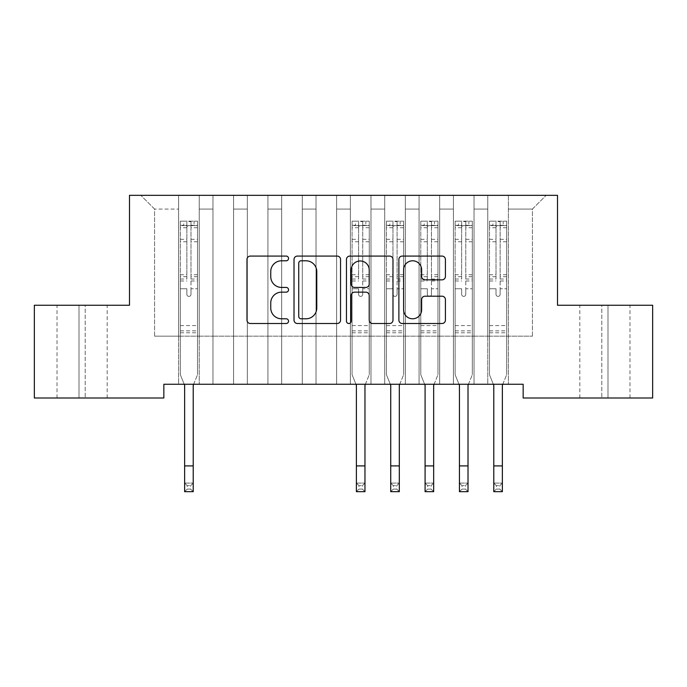 <?xml version="1.0" encoding="UTF-8"?>
<svg xmlns="http://www.w3.org/2000/svg" width="687" height="687" viewBox="0 0 687 687"><rect width="100%" height="100%" fill="white"/><g stroke="black" fill="none" stroke-linecap="round" stroke-linejoin="round"><path stroke-width="0.52" stroke-dasharray="3.44 2.58" d="M288.54 258.441A2.362 2.362 0 0 0 286.178 256.079L250.36 256.079A3.375 3.375 0 0 0 246.985 259.446L246.985 320.142A3.375 3.375 0 0 0 250.36 323.508L286.178 323.508A2.362 2.362 0 0 0 288.54 321.147A2.362 2.362 0 0 0 286.178 318.794L281.541 318.794A10.786 10.786 0 0 1 270.755 307.999L270.755 302.941A10.786 10.786 0 0 1 281.541 292.155L286.178 292.155A2.362 2.362 0 0 0 288.54 289.794A2.362 2.362 0 0 0 286.178 287.432L281.541 287.432A10.786 10.786 0 0 1 270.755 276.646L270.755 271.588A10.786 10.786 0 0 1 281.541 260.794L286.178 260.794A2.362 2.362 0 0 0 288.54 258.441M557.501 195.331L129.5 195.331L129.5 305.251L34.35 305.251L34.35 397.996L163.85 397.996L163.85 384.256L523.151 384.256L523.151 397.996L652.65 397.996L652.65 305.251L557.501 305.251L557.501 195.331M487.77 195.331L546.165 195.331L508.38 195.331L508.38 336.166L532.425 336.166L508.38 336.166L508.38 209.071L532.425 209.071L508.38 209.071L508.38 195.331L508.38 384.256L508.38 195.331L487.77 195.331L487.77 336.166L487.77 209.071L474.03 209.071L487.77 209.071L487.77 195.331L487.77 384.256L508.38 384.256L508.38 336.166L508.38 384.256L487.77 384.256L508.38 384.256L487.77 384.256L487.77 195.331M453.42 195.331L474.03 195.331L474.03 336.166L487.77 336.166L474.03 336.166L474.03 195.331L474.03 384.256L474.03 195.331L439.68 195.331L453.42 195.331L453.42 336.166L453.42 209.071L439.68 209.071L453.42 209.071L453.42 195.331L453.42 384.256L474.03 384.256L474.03 336.166L474.03 384.256L453.42 384.256L474.03 384.256L453.42 384.256L453.42 195.331M419.07 195.331L439.68 195.331L439.68 336.166L453.42 336.166L439.68 336.166L439.68 195.331L439.68 384.256L439.68 195.331L405.33 195.331L419.07 195.331L419.07 336.166L419.07 209.071L405.33 209.071L419.07 209.071L419.07 195.331L419.07 384.256L439.68 384.256L439.68 336.166L439.68 384.256L419.07 384.256L439.68 384.256L419.07 384.256L419.07 195.331M384.72 195.331L405.33 195.331L405.33 336.166L419.07 336.166L405.33 336.166L405.33 195.331L405.33 384.256L405.33 195.331L370.98 195.331L384.72 195.331L384.72 336.166L384.72 209.071L370.98 209.071L384.72 209.071L384.72 195.331L384.72 384.256L405.33 384.256L405.33 336.166L405.33 384.256L384.72 384.256L405.33 384.256L384.72 384.256L384.72 195.331M350.37 195.331L370.98 195.331L370.98 336.166L384.72 336.166L370.98 336.166L370.98 195.331L370.98 384.256L370.98 195.331L336.63 195.331L350.37 195.331L350.37 336.166L350.37 209.071L336.63 209.071L350.37 209.071L350.37 195.331L350.37 384.256L370.98 384.256L370.98 336.166L370.98 384.256L350.37 384.256L370.98 384.256L350.37 384.256L350.37 195.331M316.02 195.331L336.63 195.331L336.63 336.166L350.37 336.166L336.63 336.166L336.63 195.331L336.63 384.256L336.63 195.331L302.28 195.331L316.02 195.331L316.02 336.166L316.02 209.071L302.28 209.071L316.02 209.071L316.02 195.331L316.02 384.256L336.63 384.256L336.63 336.166L336.63 384.256L316.02 384.256L336.63 384.256L316.02 384.256L316.02 195.331M281.67 195.331L302.28 195.331L302.28 336.166L316.02 336.166L302.28 336.166L302.28 195.331L302.28 384.256L302.28 195.331L267.93 195.331L281.67 195.331L281.67 336.166L281.67 209.071L267.93 209.071L281.67 209.071L281.67 195.331L281.67 384.256L302.28 384.256L302.28 336.166L302.28 384.256L281.67 384.256L302.28 384.256L281.67 384.256L281.67 195.331M247.32 195.331L267.93 195.331L267.93 336.166L281.67 336.166L267.93 336.166L267.93 195.331L267.93 384.256L267.93 195.331L233.58 195.331L247.32 195.331L247.32 336.166L247.32 209.071L233.58 209.071L247.32 209.071L247.32 195.331L247.32 384.256L267.93 384.256L267.93 336.166L267.93 384.256L247.32 384.256L267.93 384.256L247.32 384.256L247.32 195.331M212.97 195.331L233.58 195.331L233.58 336.166L247.32 336.166L233.58 336.166L233.58 195.331L233.58 384.256L233.58 195.331L199.23 195.331L212.97 195.331L212.97 336.166L212.97 209.071L199.23 209.071L212.97 209.071L212.97 195.331L212.97 384.256L233.58 384.256L233.58 336.166L233.58 384.256L212.97 384.256L233.58 384.256L212.97 384.256L212.97 195.331M178.62 195.331L199.23 195.331L199.23 336.166L212.97 336.166L199.23 336.166L199.23 195.331L199.23 384.256L199.23 195.331L140.835 195.331L178.62 195.331L178.62 336.166L178.62 209.071L154.575 209.071L178.62 209.071L178.62 195.331L178.62 384.256L199.23 384.256L199.23 336.166L199.23 384.256L178.62 384.256L199.23 384.256L178.62 384.256L178.62 195.331M532.425 336.166L532.425 209.071L546.165 195.331L532.425 209.071L532.425 336.166M154.575 336.166L178.62 336.166L154.575 336.166L154.575 209.071L140.835 195.331L154.575 209.071L154.575 336.166M607.995 397.996L579.828 397.996L607.995 397.996L607.995 305.251L629.979 305.251L601.812 305.251L607.995 305.251L607.995 397.996M79.005 397.996L107.172 397.996L79.005 397.996L79.005 305.251L57.021 305.251L85.188 305.251L79.005 305.251L79.005 397.996M487.77 336.166L508.38 336.166L487.77 336.166L487.77 384.256L487.77 336.166M453.42 336.166L474.03 336.166L453.42 336.166L453.42 384.256L453.42 336.166M419.07 336.166L439.68 336.166L419.07 336.166L419.07 384.256L419.07 336.166M384.72 336.166L405.33 336.166L384.72 336.166L384.72 384.256L384.72 336.166M350.37 336.166L370.98 336.166L350.37 336.166L350.37 384.256L350.37 336.166M316.02 336.166L336.63 336.166L316.02 336.166L316.02 384.256L316.02 336.166M281.67 336.166L302.28 336.166L281.67 336.166L281.67 384.256L281.67 336.166M247.32 336.166L267.93 336.166L247.32 336.166L247.32 384.256L247.32 336.166M212.97 336.166L233.58 336.166L212.97 336.166L212.97 384.256L212.97 336.166M178.62 336.166L199.23 336.166L178.62 336.166L178.62 384.256L178.62 336.166M85.188 305.251L107.172 305.251L85.188 305.251L85.188 397.996L85.188 305.251M601.812 305.251L579.828 305.251L601.812 305.251L601.812 397.996L601.812 305.251M340.546 320.142L340.546 259.446A3.375 3.375 0 0 0 337.18 256.079L297.394 256.079A3.375 3.375 0 0 0 294.019 259.446L294.019 320.142A3.375 3.375 0 0 0 297.394 323.508L337.18 323.508A3.375 3.375 0 0 0 340.546 320.142M301.104 260.794A2.362 2.362 0 0 0 298.742 263.155L298.742 316.432A2.362 2.362 0 0 0 301.104 318.794L305.99 318.794A10.786 10.786 0 0 0 316.776 307.999L316.776 271.588A10.786 10.786 0 0 0 305.99 260.794L301.104 260.794M349.82 256.079L389.606 256.079A3.375 3.375 0 0 1 392.981 259.446L392.981 320.142A3.375 3.375 0 0 1 389.606 323.508L372.577 323.508A3.375 3.375 0 0 1 369.211 320.142L369.211 295.522A3.375 3.375 0 0 0 365.836 292.155L354.544 292.155A3.375 3.375 0 0 0 351.169 295.522L351.169 321.147A2.362 2.362 0 0 1 348.807 323.508A2.362 2.362 0 0 1 346.454 321.147L346.454 259.446A3.375 3.375 0 0 1 349.82 256.079M369.211 269.982A9.017 9.017 0 0 0 360.194 260.966A9.017 9.017 0 0 0 351.169 269.982L351.169 284.066A3.375 3.375 0 0 0 354.544 287.432L365.836 287.432A3.375 3.375 0 0 0 369.211 284.066L369.211 269.982M425.013 279.849L442.042 279.849A3.375 3.375 0 0 0 445.408 276.475L445.408 259.446A3.375 3.375 0 0 0 442.042 256.079L402.256 256.079A3.375 3.375 0 0 0 398.881 259.446L398.881 320.142A3.375 3.375 0 0 0 402.256 323.508L442.042 323.508A3.375 3.375 0 0 0 445.408 320.142L445.408 299.575A3.375 3.375 0 0 0 442.042 296.2L425.013 296.2A3.375 3.375 0 0 0 421.638 299.575L421.638 309.768A9.017 9.017 0 0 1 412.621 318.794A9.017 9.017 0 0 1 403.604 309.768L403.604 269.819A9.017 9.017 0 0 1 412.621 260.794A9.017 9.017 0 0 1 421.638 269.819L421.638 276.475A3.375 3.375 0 0 0 425.013 279.849M190.986 294.328A2.061 2.061 0 0 1 188.925 296.389A2.061 2.061 0 0 0 190.986 294.328L190.986 288.755L190.986 294.328M180.423 221.162L183.773 221.162L183.773 225.628L180.338 225.628L180.338 221.162L197.513 221.162L197.513 374.707L197.513 288.755L190.986 288.755L190.986 279.034L197.513 279.034M197.513 221.162L197.513 288.755L190.986 288.755L190.986 226.53C189.612 225.336 188.238 225.336 186.864 226.53L186.864 274.731L180.338 274.731L180.338 374.707L184.193 384.256M180.338 225.628L180.338 274.731M180.338 221.162L180.338 374.707L184.631 385.338L184.631 483.081L193.219 483.081L184.631 483.081L184.631 491.669L193.219 491.669L193.219 483.081L190.643 485.657L190.643 489.092L187.208 489.092L187.208 485.657L190.643 485.657M183.773 221.162L197.427 221.162M183.773 225.628L194.078 225.628L194.078 221.162M197.513 225.628L180.423 225.628M197.427 225.628L194.078 225.628M180.338 279.034L186.864 279.034L186.864 221.583L190.986 221.583L190.986 279.034M186.864 294.328A2.061 2.061 0 0 0 188.925 296.389A2.061 2.061 0 0 1 186.864 294.328L186.864 288.755L186.864 294.328M193.657 384.256L197.513 374.707L193.219 385.338L193.219 483.081M186.864 279.034L186.864 274.731M180.338 332.8L197.513 332.8M193.219 491.669L190.643 489.092M187.208 489.092L184.631 491.669M187.208 485.657L184.631 483.081M190.986 226.53L190.986 221.583M186.864 226.53L186.864 221.583M362.736 294.328A2.061 2.061 0 0 1 360.675 296.389A2.061 2.061 0 0 0 362.736 294.328L362.736 288.755L362.736 294.328M352.173 221.162L355.522 221.162L355.522 225.628L352.087 225.628L352.087 221.162L369.262 221.162L369.262 374.707L369.262 288.755L362.736 288.755L362.736 279.034L369.262 279.034M369.262 221.162L369.262 288.755L362.736 288.755L362.736 226.53C361.362 225.336 359.988 225.336 358.614 226.53L358.614 274.731L352.087 274.731L352.087 374.707L355.943 384.256M352.087 225.628L352.087 274.731M352.087 221.162L352.087 374.707L356.381 385.338L356.381 483.081L364.969 483.081L356.381 483.081L356.381 491.669L364.969 491.669L364.969 483.081L362.392 485.657L362.392 489.092L358.957 489.092L358.957 485.657L362.392 485.657M355.522 221.162L369.177 221.162M355.522 225.628L365.827 225.628L365.827 221.162M369.262 225.628L352.173 225.628M369.177 225.628L365.827 225.628M352.087 279.034L358.614 279.034L358.614 221.583L362.736 221.583L362.736 279.034M358.614 294.328A2.061 2.061 0 0 0 360.675 296.389A2.061 2.061 0 0 1 358.614 294.328L358.614 288.755L358.614 294.328M365.407 384.256L369.262 374.707L364.969 385.338L364.969 483.081M358.614 279.034L358.614 274.731M352.087 332.8L369.262 332.8M364.969 491.669L362.392 489.092M358.957 489.092L356.381 491.669M358.957 485.657L356.381 483.081M362.736 226.53L362.736 221.583M358.614 226.53L358.614 221.583M397.086 294.328A2.061 2.061 0 0 1 395.025 296.389A2.061 2.061 0 0 0 397.086 294.328L397.086 288.755L397.086 294.328M386.523 221.162L389.873 221.162L389.873 225.628L386.438 225.628L386.438 221.162L403.613 221.162L403.613 374.707L403.613 288.755L397.086 288.755L397.086 279.034L403.613 279.034M403.613 221.162L403.613 288.755L397.086 288.755L397.086 226.53C395.712 225.336 394.338 225.336 392.964 226.53L392.964 274.731L386.438 274.731L386.438 374.707L390.293 384.256M386.438 225.628L386.438 274.731M386.438 221.162L386.438 374.707L390.731 385.338L390.731 483.081L399.319 483.081L390.731 483.081L390.731 491.669L399.319 491.669L399.319 483.081L396.743 485.657L396.743 489.092L393.308 489.092L393.308 485.657L396.743 485.657M389.873 221.162L403.527 221.162M389.873 225.628L400.178 225.628L400.178 221.162M403.613 225.628L386.523 225.628M403.527 225.628L400.178 225.628M386.438 279.034L392.964 279.034L392.964 221.583L397.086 221.583L397.086 279.034M392.964 294.328A2.061 2.061 0 0 0 395.025 296.389A2.061 2.061 0 0 1 392.964 294.328L392.964 288.755L392.964 294.328M399.757 384.256L403.613 374.707L399.319 385.338L399.319 483.081M392.964 279.034L392.964 274.731M386.438 332.8L403.613 332.8M399.319 491.669L396.743 489.092M393.308 489.092L390.731 491.669M393.308 485.657L390.731 483.081M397.086 226.53L397.086 221.583M392.964 226.53L392.964 221.583M431.436 294.328A2.061 2.061 0 0 1 429.375 296.389A2.061 2.061 0 0 0 431.436 294.328L431.436 288.755L431.436 294.328M420.873 221.162L424.223 221.162L424.223 225.628L420.788 225.628L420.788 221.162L437.963 221.162L437.963 374.707L437.963 288.755L431.436 288.755L431.436 279.034L437.963 279.034M437.963 221.162L437.963 288.755L431.436 288.755L431.436 226.53C430.062 225.336 428.688 225.336 427.314 226.53L427.314 274.731L420.788 274.731L420.788 374.707L424.643 384.256M420.788 225.628L420.788 274.731M420.788 221.162L420.788 374.707L425.081 385.338L425.081 483.081L433.669 483.081L425.081 483.081L425.081 491.669L433.669 491.669L433.669 483.081L431.093 485.657L431.093 489.092L427.658 489.092L427.658 485.657L431.093 485.657M424.223 221.162L437.877 221.162M424.223 225.628L434.528 225.628L434.528 221.162M437.963 225.628L420.873 225.628M437.877 225.628L434.528 225.628M420.788 279.034L427.314 279.034L427.314 221.583L431.436 221.583L431.436 279.034M427.314 294.328A2.061 2.061 0 0 0 429.375 296.389A2.061 2.061 0 0 1 427.314 294.328L427.314 288.755L427.314 294.328M434.107 384.256L437.963 374.707L433.669 385.338L433.669 483.081M427.314 279.034L427.314 274.731M420.788 332.8L437.963 332.8M433.669 491.669L431.093 489.092M427.658 489.092L425.081 491.669M427.658 485.657L425.081 483.081M431.436 226.53L431.436 221.583M427.314 226.53L427.314 221.583M465.786 294.328A2.061 2.061 0 0 1 463.725 296.389A2.061 2.061 0 0 0 465.786 294.328L465.786 288.755L465.786 294.328M455.223 221.162L458.572 221.162L458.572 225.628L455.137 225.628L455.137 221.162L472.312 221.162L472.312 374.707L472.312 288.755L465.786 288.755L465.786 279.034L472.312 279.034M472.312 221.162L472.312 288.755L465.786 288.755L465.786 226.53C464.412 225.336 463.038 225.336 461.664 226.53L461.664 274.731L455.137 274.731L455.137 374.707L458.993 384.256M455.137 225.628L455.137 274.731M455.137 221.162L455.137 374.707L459.431 385.338L459.431 483.081L468.019 483.081L459.431 483.081L459.431 491.669L468.019 491.669L468.019 483.081L465.442 485.657L465.442 489.092L462.007 489.092L462.007 485.657L465.442 485.657M458.572 221.162L472.227 221.162M458.572 225.628L468.877 225.628L468.877 221.162M472.312 225.628L455.223 225.628M472.227 225.628L468.877 225.628M455.137 279.034L461.664 279.034L461.664 221.583L465.786 221.583L465.786 279.034M461.664 294.328A2.061 2.061 0 0 0 463.725 296.389A2.061 2.061 0 0 1 461.664 294.328L461.664 288.755L461.664 294.328M468.457 384.256L472.312 374.707L468.019 385.338L468.019 483.081M461.664 279.034L461.664 274.731M455.137 332.8L472.312 332.8M468.019 491.669L465.442 489.092M462.007 489.092L459.431 491.669M462.007 485.657L459.431 483.081M465.786 226.53L465.786 221.583M461.664 226.53L461.664 221.583M500.136 294.328A2.061 2.061 0 0 1 498.075 296.389A2.061 2.061 0 0 0 500.136 294.328L500.136 288.755L500.136 294.328M489.573 221.162L492.923 221.162L492.923 225.628L489.488 225.628L489.488 221.162L506.663 221.162L506.663 374.707L506.663 288.755L500.136 288.755L500.136 279.034L506.663 279.034M506.663 221.162L506.663 288.755L500.136 288.755L500.136 226.53C498.762 225.336 497.388 225.336 496.014 226.53L496.014 274.731L489.488 274.731L489.488 374.707L493.343 384.256M489.488 225.628L489.488 274.731M489.488 221.162L489.488 374.707L493.781 385.338L493.781 483.081L502.369 483.081L493.781 483.081L493.781 491.669L502.369 491.669L502.369 483.081L499.793 485.657L499.793 489.092L496.358 489.092L496.358 485.657L499.793 485.657M492.923 221.162L506.577 221.162M492.923 225.628L503.228 225.628L503.228 221.162M506.663 225.628L489.573 225.628M506.577 225.628L503.228 225.628M489.488 279.034L496.014 279.034L496.014 221.583L500.136 221.583L500.136 279.034M496.014 294.328A2.061 2.061 0 0 0 498.075 296.389A2.061 2.061 0 0 1 496.014 294.328L496.014 288.755L496.014 294.328M502.807 384.256L506.663 374.707L502.369 385.338L502.369 483.081M496.014 279.034L496.014 274.731M489.488 332.8L506.663 332.8M502.369 491.669L499.793 489.092M496.358 489.092L493.781 491.669M496.358 485.657L493.781 483.081M500.136 226.53L500.136 221.583M496.014 226.53L496.014 221.583M190.986 239.308L197.513 239.308M197.513 241.755L190.986 241.755M197.513 274.731L190.986 274.731M180.338 325.586L197.513 325.586M180.338 288.755L186.864 288.755L180.338 288.755M190.986 280.983L197.513 280.983M180.338 280.983L186.864 280.983M197.513 276.681L190.986 276.681M186.864 276.681L180.338 276.681M180.338 239.308L186.864 239.308M186.864 241.755L180.338 241.755M190.986 225.276L197.513 225.276M197.513 227.723L190.986 227.723M180.338 225.276L186.864 225.276M186.864 227.723L180.338 227.723M180.338 330.868L197.513 330.868M184.631 465.906L193.219 465.906M362.736 239.308L369.262 239.308M369.262 241.755L362.736 241.755M369.262 274.731L362.736 274.731M352.087 325.586L369.262 325.586M352.087 288.755L358.614 288.755L352.087 288.755M362.736 280.983L369.262 280.983M352.087 280.983L358.614 280.983M369.262 276.681L362.736 276.681M358.614 276.681L352.087 276.681M352.087 239.308L358.614 239.308M358.614 241.755L352.087 241.755M362.736 225.276L369.262 225.276M369.262 227.723L362.736 227.723M352.087 225.276L358.614 225.276M358.614 227.723L352.087 227.723M352.087 330.868L369.262 330.868M356.381 465.906L364.969 465.906M397.086 239.308L403.613 239.308M403.613 241.755L397.086 241.755M403.613 274.731L397.086 274.731M386.438 325.586L403.613 325.586M386.438 288.755L392.964 288.755L386.438 288.755M397.086 280.983L403.613 280.983M386.438 280.983L392.964 280.983M403.613 276.681L397.086 276.681M392.964 276.681L386.438 276.681M386.438 239.308L392.964 239.308M392.964 241.755L386.438 241.755M397.086 225.276L403.613 225.276M403.613 227.723L397.086 227.723M386.438 225.276L392.964 225.276M392.964 227.723L386.438 227.723M386.438 330.868L403.613 330.868M390.731 465.906L399.319 465.906M431.436 239.308L437.963 239.308M437.963 241.755L431.436 241.755M437.963 274.731L431.436 274.731M420.788 325.586L437.963 325.586M420.788 288.755L427.314 288.755L420.788 288.755M431.436 280.983L437.963 280.983M420.788 280.983L427.314 280.983M437.963 276.681L431.436 276.681M427.314 276.681L420.788 276.681M420.788 239.308L427.314 239.308M427.314 241.755L420.788 241.755M431.436 225.276L437.963 225.276M437.963 227.723L431.436 227.723M420.788 225.276L427.314 225.276M427.314 227.723L420.788 227.723M420.788 330.868L437.963 330.868M425.081 465.906L433.669 465.906M465.786 239.308L472.312 239.308M472.312 241.755L465.786 241.755M472.312 274.731L465.786 274.731M455.137 325.586L472.312 325.586M455.137 288.755L461.664 288.755L455.137 288.755M465.786 280.983L472.312 280.983M455.137 280.983L461.664 280.983M472.312 276.681L465.786 276.681M461.664 276.681L455.137 276.681M455.137 239.308L461.664 239.308M461.664 241.755L455.137 241.755M465.786 225.276L472.312 225.276M472.312 227.723L465.786 227.723M455.137 225.276L461.664 225.276M461.664 227.723L455.137 227.723M455.137 330.868L472.312 330.868M459.431 465.906L468.019 465.906M500.136 239.308L506.663 239.308M506.663 241.755L500.136 241.755M506.663 274.731L500.136 274.731M489.488 325.586L506.663 325.586M489.488 288.755L496.014 288.755L489.488 288.755M500.136 280.983L506.663 280.983M489.488 280.983L496.014 280.983M506.663 276.681L500.136 276.681M496.014 276.681L489.488 276.681M489.488 239.308L496.014 239.308M496.014 241.755L489.488 241.755M500.136 225.276L506.663 225.276M506.663 227.723L500.136 227.723M489.488 225.276L496.014 225.276M496.014 227.723L489.488 227.723M489.488 330.868L506.663 330.868M493.781 465.906L502.369 465.906M57.021 397.996L57.021 305.251M107.172 397.996L107.172 305.251M629.979 397.996L629.979 305.251M579.828 397.996L579.828 305.251"/><path stroke-width="1.03" d="M288.54 258.441A2.362 2.362 0 0 0 286.178 256.079L250.36 256.079A3.375 3.375 0 0 0 246.985 259.446L246.985 320.142A3.375 3.375 0 0 0 250.36 323.508L286.178 323.508A2.362 2.362 0 0 0 288.54 321.147A2.362 2.362 0 0 0 286.178 318.794L281.541 318.794A10.786 10.786 0 0 1 270.755 307.999L270.755 302.941A10.786 10.786 0 0 1 281.541 292.155L286.178 292.155A2.362 2.362 0 0 0 288.54 289.794A2.362 2.362 0 0 0 286.178 287.432L281.541 287.432A10.786 10.786 0 0 1 270.755 276.646L270.755 271.588A10.786 10.786 0 0 1 281.541 260.794L286.178 260.794A2.362 2.362 0 0 0 288.54 258.441M442.042 279.849A3.375 3.375 0 0 0 445.408 276.475L445.408 259.446A3.375 3.375 0 0 0 442.042 256.079L402.256 256.079A3.375 3.375 0 0 0 398.881 259.446L398.881 320.142A3.375 3.375 0 0 0 402.256 323.508L442.042 323.508A3.375 3.375 0 0 0 445.408 320.142L445.408 299.575A3.375 3.375 0 0 0 442.042 296.2L425.013 296.2A3.375 3.375 0 0 0 421.638 299.575L421.638 309.768A9.017 9.017 0 0 1 412.621 318.794A9.017 9.017 0 0 1 403.604 309.768L403.604 269.819A9.017 9.017 0 0 1 412.621 260.794A9.017 9.017 0 0 1 421.638 269.819L421.638 276.475A3.375 3.375 0 0 0 425.013 279.849L442.042 279.849M523.151 384.256L163.85 384.256L163.85 397.996L34.35 397.996L34.35 305.251L129.5 305.251L129.5 195.331L557.501 195.331L557.501 305.251L652.65 305.251L652.65 397.996L523.151 397.996L523.151 384.256M340.546 259.446A3.375 3.375 0 0 0 337.18 256.079L297.394 256.079A3.375 3.375 0 0 0 294.019 259.446L294.019 320.142A3.375 3.375 0 0 0 297.394 323.508L337.18 323.508A3.375 3.375 0 0 0 340.546 320.142L340.546 259.446M349.82 256.079L389.606 256.079A3.375 3.375 0 0 1 392.981 259.446L392.981 320.142A3.375 3.375 0 0 1 389.606 323.508L372.577 323.508A3.375 3.375 0 0 1 369.211 320.142L369.211 295.522A3.375 3.375 0 0 0 365.836 292.155L354.544 292.155A3.375 3.375 0 0 0 351.169 295.522L351.169 321.147A2.362 2.362 0 0 1 348.807 323.508A2.362 2.362 0 0 1 346.454 321.147L346.454 259.446A3.375 3.375 0 0 1 349.82 256.079M301.104 260.794A2.362 2.362 0 0 0 298.742 263.155L298.742 316.432A2.362 2.362 0 0 0 301.104 318.794L305.99 318.794A10.786 10.786 0 0 0 316.776 307.999L316.776 271.588A10.786 10.786 0 0 0 305.99 260.794L301.104 260.794M369.211 269.982A9.017 9.017 0 0 0 360.194 260.966A9.017 9.017 0 0 0 351.169 269.982L351.169 284.066A3.375 3.375 0 0 0 354.544 287.432L365.836 287.432A3.375 3.375 0 0 0 369.211 284.066L369.211 269.982M184.193 384.256L184.631 385.338L184.631 465.906L193.219 465.906L193.219 385.338L193.657 384.256M184.631 465.906L184.631 491.669L193.219 491.669L193.219 465.906M355.943 384.256L356.381 385.338L356.381 465.906L364.969 465.906L364.969 385.338L365.407 384.256M356.381 465.906L356.381 491.669L364.969 491.669L364.969 465.906M390.293 384.256L390.731 385.338L390.731 465.906L399.319 465.906L399.319 385.338L399.757 384.256M390.731 465.906L390.731 491.669L399.319 491.669L399.319 465.906M424.643 384.256L425.081 385.338L425.081 465.906L433.669 465.906L433.669 385.338L434.107 384.256M425.081 465.906L425.081 491.669L433.669 491.669L433.669 465.906M458.993 384.256L459.431 385.338L459.431 465.906L468.019 465.906L468.019 385.338L468.457 384.256M459.431 465.906L459.431 491.669L468.019 491.669L468.019 465.906M493.343 384.256L493.781 385.338L493.781 465.906L502.369 465.906L502.369 385.338L502.807 384.256M493.781 465.906L493.781 491.669L502.369 491.669L502.369 465.906"/></g></svg>
